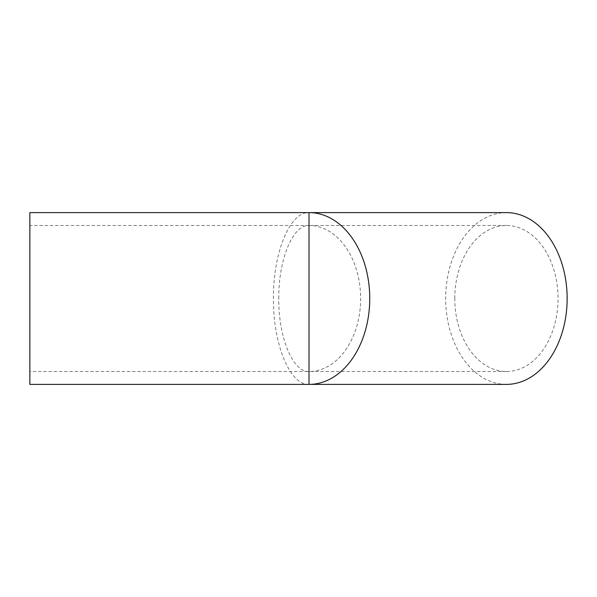 <?xml version="1.0" encoding="UTF-8"?>
<svg xmlns="http://www.w3.org/2000/svg" width="597" height="597" viewBox="0 0 597 597"><rect width="100%" height="100%" fill="white"/><g stroke="black" fill="none" stroke-linecap="round" stroke-linejoin="round"><path stroke-width="0.45" stroke-dasharray="2.98 2.24" d="M309.015 384.393C289.993 385.356 273.038 344.417 273.433 298.5C273.038 252.583 289.993 211.644 309.015 212.607M29.85 384.393L29.85 212.607M29.85 298.5L29.85 225.487L29.85 298.5M278.769 298.5C278.433 259.471 292.851 224.673 309.015 225.487A73.013 51.626 90 0 1 360.64 298.5A73.013 51.626 90 0 1 309.015 371.513C292.851 372.327 278.433 337.529 278.769 298.5M454.787 298.5A73.013 51.626 90 0 1 506.413 225.487A73.013 51.626 90 0 1 558.038 298.5A73.013 51.626 90 0 1 506.413 371.513A73.013 51.626 90 0 1 454.787 298.5M506.413 384.393A85.893 60.737 90 0 1 445.675 298.5A85.893 60.737 90 0 1 506.413 212.607M506.413 225.487L309.015 225.487L309.015 371.513L29.85 371.513M309.015 225.487L29.85 225.487M506.413 371.513L309.015 371.513"/><path stroke-width="0.9" d="M29.85 212.607L29.85 384.393L309.015 384.393A85.893 60.737 90 0 0 369.752 298.5A85.893 60.737 90 0 0 309.015 212.607L309.015 384.393L506.413 384.393A85.893 60.737 90 0 0 567.15 298.5A85.893 60.737 90 0 0 506.413 212.607L29.85 212.607"/></g></svg>
